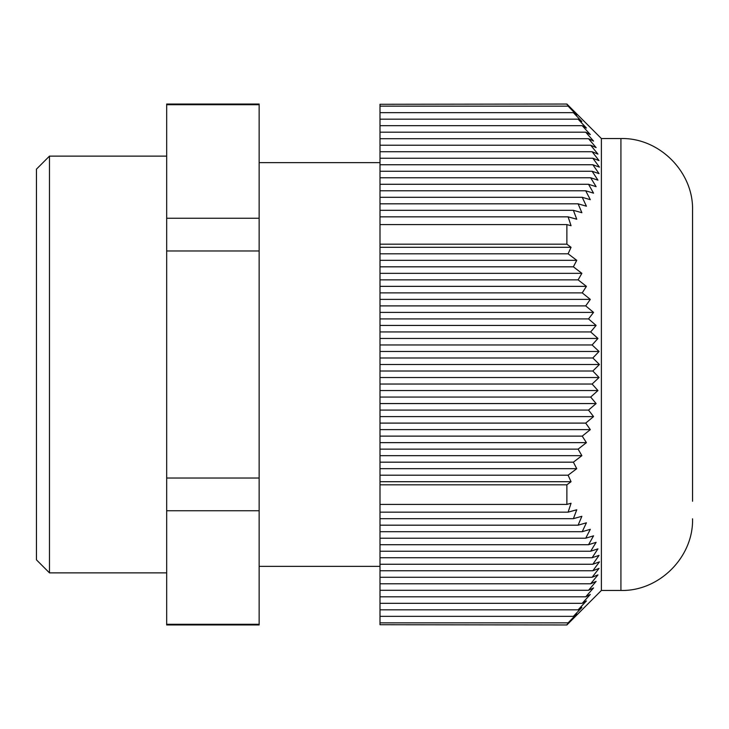 <?xml version="1.0" encoding="UTF-8"?>
<svg xmlns="http://www.w3.org/2000/svg" width="729" height="729" viewBox="0 0 729 729"><rect width="100%" height="100%" fill="white"/><g stroke="black" fill="none" stroke-linecap="round" stroke-linejoin="round"><path stroke-width="1.09" d="M692.55 501.242L692.55 210.18L692.55 501.242M566.88 104.283L571.062 108.53L568.101 106.142L380 106.142L380 104.283L566.88 104.037L601.389 138.546L601.389 590.454L566.88 624.963L380 624.717L380 504.404L566.88 504.404L566.88 484.812L380 484.812L380 260.317L576.748 260.317L573.386 266.823A4188.342 2961.608 -0 0 1 581.879 273.339L578.106 279.854L586.417 286.36L582.225 292.876L590.317 299.382L585.706 305.898L593.561 312.404L588.531 318.919L596.112 325.435L590.672 331.941L597.953 338.456L592.112 344.963L599.065 351.478L592.832 357.985L599.438 364.5L592.832 371.015L599.065 377.522L592.112 384.037L597.953 390.544L590.672 397.059L596.112 403.565L588.531 410.081L593.561 416.596L585.706 423.102L590.317 429.618L582.225 436.124L586.417 442.64L578.106 449.146L581.879 455.661A4188.342 2961.608 180 0 1 573.386 462.177L576.748 468.683A5586.108 3949.977 180 0 1 568.101 475.199L571.062 481.705L566.88 484.812M568.101 106.142A5586.108 5395.766 180 0 1 576.748 115.036L573.386 112.658A4188.342 4045.631 180 0 1 581.879 121.552L578.106 119.164L586.417 128.058L582.225 125.68L590.317 134.573L585.706 132.186L593.561 141.08L588.531 138.701L596.112 147.595L590.672 145.217L597.953 154.111L592.112 151.723L599.065 160.617L592.832 158.239L599.438 167.132L592.832 164.745L599.065 173.639L592.112 171.26L597.953 180.154L590.672 177.767L596.112 186.66L588.531 184.282L593.561 193.176L585.706 190.788L590.317 199.691L582.225 197.304L586.417 206.198L578.106 203.819L581.879 212.713A4188.342 1084.023 180 0 0 573.386 210.326L576.748 219.219A5586.108 1445.789 180 0 0 568.101 216.841L571.062 225.735L566.88 224.596L380 224.596L380 106.142M566.88 244.188L571.062 247.295L568.101 253.801L380 253.801L380 244.188L566.88 244.188L566.88 224.596M568.101 253.801A5586.108 3949.977 -0 0 1 576.748 260.317M566.88 504.404L571.062 503.265L568.101 512.159A5586.108 1445.789 0 0 0 576.748 509.781L573.386 518.674A4188.342 1084.023 0 0 0 581.879 516.287L578.106 525.181L586.417 522.802L582.225 531.696L590.317 529.309L585.706 538.212L593.561 535.824L588.531 544.718L596.112 542.34L590.672 551.233L597.953 548.846L592.112 557.74L599.065 555.361L592.832 564.255L599.438 561.868L592.832 570.761L599.065 568.383L592.112 577.277L597.953 574.889L590.672 583.783L596.112 581.405L588.531 590.299L593.561 587.92L585.706 596.814L590.317 594.427L582.225 603.32L586.417 600.942L578.106 609.836L581.879 607.448A4188.342 4045.631 0 0 1 573.386 616.342L576.748 613.964A5586.108 5395.766 0 0 1 568.101 622.858L571.062 620.47L566.88 624.717M166.677 572.866L49.472 572.866L49.472 156.134L166.677 156.134M49.472 156.134L36.45 169.155L36.45 559.845L49.472 572.866M573.386 112.658L380 112.658M578.106 119.164L380 119.164M582.225 125.68L380 125.68M585.706 132.186L380 132.186M588.531 138.701L380 138.701M590.672 145.217L380 145.217M592.112 151.723L380 151.723M592.832 158.239L380 158.239M592.832 164.745L380 164.745M592.112 171.26L380 171.26M590.672 177.767L380 177.767M588.531 184.282L380 184.282M585.706 190.788L380 190.788M582.225 197.304L380 197.304M578.106 203.819L380 203.819M573.386 210.326L380 210.326M568.101 216.841L380 216.841M573.386 266.823L380 266.823M380 247.295L571.062 247.295M380 260.317L380 253.801M380 273.339L581.879 273.339M578.106 279.854L380 279.854M380 286.36L586.417 286.36M582.225 292.876L380 292.876M380 299.382L590.317 299.382M585.706 305.898L380 305.898M380 312.404L593.561 312.404M588.531 318.919L380 318.919M380 325.435L596.112 325.435M590.672 331.941L380 331.941M380 338.456L597.953 338.456M592.112 344.963L380 344.963M380 351.478L599.065 351.478M592.832 357.985L380 357.985M380 364.5L599.438 364.5M592.832 371.015L380 371.015M380 377.522L599.065 377.522M592.112 384.037L380 384.037M380 390.544L597.953 390.544M590.672 397.059L380 397.059M380 403.565L596.112 403.565M588.531 410.081L380 410.081M380 416.596L593.561 416.596M585.706 423.102L380 423.102M380 429.618L590.317 429.618M582.225 436.124L380 436.124M380 442.64L586.417 442.64M578.106 449.146L380 449.146M380 455.661L581.879 455.661M573.386 462.177L380 462.177M380 468.683L576.748 468.683M568.101 475.199L380 475.199M380 481.705L571.062 481.705M573.386 518.674L380 518.674M568.101 512.159L380 512.159M578.106 525.181L380 525.181M582.225 531.696L380 531.696M585.706 538.212L380 538.212M588.531 544.718L380 544.718M590.672 551.233L380 551.233M592.112 557.74L380 557.74M592.832 564.255L380 564.255M592.832 570.761L380 570.761M592.112 577.277L380 577.277M590.672 583.783L380 583.783M588.531 590.299L380 590.299M585.706 596.814L380 596.814M582.225 603.32L380 603.32M578.106 609.836L380 609.836M573.386 616.342L380 616.342M568.101 622.858L380 622.858M566.88 624.963L380 624.717M380 504.404L380 484.812M380 244.188L380 224.596M380 104.283L566.88 104.037M259.141 104.037L259.141 624.963L166.677 624.963L166.677 104.037L259.141 104.037M259.141 104.721L166.677 104.721M259.141 218.253L166.677 218.253M259.141 250.967L166.677 250.967M259.141 478.033L166.677 478.033M259.141 510.747L166.677 510.747M259.141 624.279L166.677 624.279M601.389 138.546L620.926 138.546L620.926 590.454C659.189 591.438 693.534 557.102 692.55 518.82M601.389 590.454L620.926 590.454M620.926 138.546C659.198 137.562 693.534 171.898 692.55 210.18M380 162.64L259.141 162.64M380 566.36L259.141 566.36"/></g></svg>
